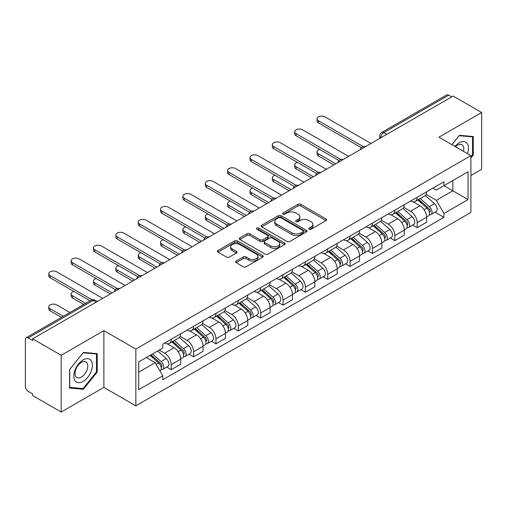 <?xml version="1.0" encoding="UTF-8"?>
<svg xmlns="http://www.w3.org/2000/svg" width="507" height="507" viewBox="0 0 507 507"><rect width="100%" height="100%" fill="white"/><g stroke="black" fill="none" stroke-linecap="round" stroke-linejoin="round"><path stroke-width="0.76" d="M309.143 229.215A1.394 0.805 0 0 0 311.114 229.215L326.058 220.589A1.99 1.147 0 0 0 326.641 219.772A1.99 1.147 0 0 0 326.058 218.961L300.74 204.346A1.99 1.147 0 0 0 297.926 204.346L282.982 212.972A1.394 0.805 0 0 0 282.57 213.542A1.394 0.805 0 0 0 282.982 214.112A1.394 0.805 0 0 0 284.947 214.112L286.886 212.991A6.363 3.676 0 0 1 295.885 212.991L297.996 214.214A6.363 3.676 0 0 1 299.859 216.812A6.363 3.676 0 0 1 297.996 219.411L296.063 220.526A1.394 0.805 0 0 0 295.657 221.096A1.394 0.805 0 0 0 296.063 221.66A1.394 0.805 0 0 0 298.034 221.66L299.967 220.545A6.363 3.676 0 0 1 308.966 220.545L311.076 221.762A6.363 3.676 0 0 1 312.946 224.36A6.363 3.676 0 0 1 311.076 226.965L309.143 228.08A1.394 0.805 0 0 0 308.738 228.644A1.394 0.805 0 0 0 309.143 229.215L309.143 228.08M236.173 261.029A1.99 1.147 0 0 0 235.59 261.846A1.99 1.147 0 0 0 236.173 262.658L243.278 266.758A1.99 1.147 0 0 0 246.091 266.758L262.689 257.176A1.99 1.147 0 0 0 263.272 256.365A1.99 1.147 0 0 0 262.689 255.547L237.371 240.933A1.99 1.147 0 0 0 234.557 240.933L217.959 250.515A1.99 1.147 0 0 0 217.376 251.326A1.99 1.147 0 0 0 217.959 252.137L226.534 257.093A1.99 1.147 0 0 0 229.348 257.093L236.452 252.993A1.99 1.147 0 0 0 237.035 252.182A1.99 1.147 0 0 0 236.452 251.364L232.2 248.912A5.324 3.074 0 0 1 230.641 246.738A5.324 3.074 0 0 1 233.923 243.899A5.324 3.074 0 0 1 239.722 244.564L256.396 254.191A5.324 3.074 0 0 1 257.955 256.365A5.324 3.074 0 0 1 254.666 259.197A5.324 3.074 0 0 1 248.867 258.532L246.091 256.929A1.99 1.147 0 0 0 243.278 256.929L236.173 261.029L236.173 262.658M135.844 349.082L103.884 330.627L61.176 355.287L32.657 338.822L453.131 96.064L481.65 112.529L438.942 137.188L470.902 155.636L135.844 349.082L135.844 405.841L470.902 212.395L470.902 155.636M287.025 241.497A1.99 1.147 0 0 0 289.839 241.497L306.437 231.914A1.99 1.147 0 0 0 307.02 231.103A1.99 1.147 0 0 0 306.437 230.292L281.119 215.671A1.99 1.147 0 0 0 278.305 215.671L261.707 225.254A1.99 1.147 0 0 0 261.124 226.071A1.99 1.147 0 0 0 261.707 226.883L287.025 241.497M257.41 229.519A1.394 0.805 0 0 1 258.824 229.715L258.824 228.061L284.56 242.923A1.99 1.147 0 0 1 285.143 243.734A1.99 1.147 0 0 1 284.56 244.545L267.962 254.127A1.99 1.147 0 0 1 265.148 254.127L239.83 239.507L239.83 237.884A1.99 1.147 0 0 0 239.247 238.696A1.99 1.147 0 0 0 239.83 239.507M239.83 237.884L246.934 233.784A1.99 1.147 0 0 1 249.748 233.784L260.015 239.716A1.99 1.147 0 0 0 262.829 239.716L267.544 236.991A1.99 1.147 0 0 0 268.127 236.18A1.99 1.147 0 0 0 267.544 235.368L256.853 229.196A1.394 0.805 0 0 1 256.441 228.625A1.394 0.805 0 0 1 257.303 227.884A1.394 0.805 0 0 1 258.824 228.061M61.176 355.287L61.176 412.045L32.657 395.58L32.657 393.926L28.215 391.36A4.056 2.339 -120 0 1 25.35 386.397L25.35 339.563A4.056 2.339 -120 0 1 26.187 337.713L91.108 300.233A4.056 2.339 60 0 1 93.136 300.429L28.215 337.909A4.056 2.339 -120 0 0 26.187 337.713M470.902 175.492L481.65 169.287L481.65 112.529M61.176 412.045L103.884 387.392L135.844 405.841M32.657 338.822L32.657 340.476L28.215 337.909M386.778 134.374L383.767 132.638A4.056 2.339 60 0 0 381.739 132.435L446.661 94.955A4.056 2.339 60 0 1 448.689 95.151L383.767 132.638A4.056 2.339 120 0 0 380.903 137.6L380.903 137.765M451.699 96.894L448.689 95.151M417.16 197.255A9.322 5.381 60 0 1 415.227 201.437L424.689 195.981A9.322 5.381 -120 0 0 426.621 191.792M403.737 207.293L410.569 211.235A9.322 5.381 60 0 1 417.16 222.655L426.621 217.192A9.322 5.381 -120 0 0 420.024 205.779L413.256 201.868M426.621 217.192L426.621 222.243L417.16 227.7L412.628 225.083M415.227 201.437A9.322 5.381 60 0 1 410.638 201.019M417.16 222.655L417.16 227.7M394.801 210.164A9.322 5.381 60 0 1 392.874 214.347L402.33 208.884A9.322 5.381 -120 0 0 404.263 204.701M390.27 237.992L394.801 240.61L404.263 235.147L404.263 230.102A9.322 5.381 -120 0 0 397.672 218.682L390.897 214.778M392.874 214.347A9.322 5.381 60 0 1 388.286 213.929M381.378 220.203L388.21 224.145A9.322 5.381 60 0 1 394.801 235.565L394.801 240.61M372.449 223.067A9.322 5.381 60 0 1 370.516 227.256L379.977 221.793A9.322 5.381 -120 0 0 381.904 217.611M367.911 250.902L372.449 253.519L381.904 248.056L381.904 243.011A9.322 5.381 -120 0 0 375.313 231.591L368.545 227.681M370.516 227.256A9.322 5.381 60 0 1 365.927 226.832M359.026 233.106L365.858 237.054A9.322 5.381 60 0 1 372.449 248.468L372.449 253.519M350.09 235.977A9.322 5.381 60 0 1 348.163 240.16L357.619 234.703A9.322 5.381 -120 0 0 359.552 230.514M345.559 263.805L350.09 266.422L359.552 260.966L359.552 255.915A9.322 5.381 -120 0 0 352.954 244.501L346.186 240.591M348.163 240.16A9.322 5.381 60 0 1 343.569 239.741M336.667 246.015L343.499 249.957A9.322 5.381 60 0 1 350.09 261.378L350.09 266.422M327.737 248.886A9.322 5.381 60 0 1 325.805 253.069L335.26 247.606A9.322 5.381 -120 0 0 337.193 243.423M323.2 276.714L327.737 279.332L337.193 273.869L337.193 268.824A9.322 5.381 -120 0 0 330.602 257.404L323.834 253.5M325.805 253.069A9.322 5.381 60 0 1 321.216 252.651M314.308 258.925L321.14 262.867A9.322 5.381 60 0 1 327.737 274.287L327.737 279.332M305.379 261.789A9.322 5.381 60 0 1 303.446 265.979L312.908 260.516A9.322 5.381 -120 0 0 314.834 256.333M300.841 289.624L305.379 292.241L314.834 286.778L314.834 281.734A9.322 5.381 -120 0 0 308.243 270.313L301.475 266.403M303.446 265.979A9.322 5.381 60 0 1 298.857 265.554M291.956 271.828L298.788 275.776A9.322 5.381 60 0 1 305.379 287.19L305.379 292.241M283.02 274.699A9.322 5.381 60 0 1 281.093 278.882L290.549 273.425A9.322 5.381 -120 0 0 292.482 269.236M278.489 302.527L283.02 305.144L292.482 299.688L292.482 294.637A9.322 5.381 -120 0 0 285.891 283.223L279.116 279.313M281.093 278.882A9.322 5.381 60 0 1 276.499 278.463M269.597 284.738L276.429 288.679A9.322 5.381 60 0 1 283.02 300.1L283.02 305.144M260.668 287.608A9.322 5.381 60 0 1 258.735 291.791L268.19 286.328A9.322 5.381 -120 0 0 270.123 282.146M256.13 315.436L260.668 318.054L270.123 312.591L270.123 307.546A9.322 5.381 -120 0 0 263.532 296.126L256.764 292.222M258.735 291.791A9.322 5.381 60 0 1 254.146 291.373M247.245 297.647L254.07 301.589A9.322 5.381 60 0 1 260.668 313.009L260.668 318.054M238.309 300.512A9.322 5.381 60 0 1 236.376 304.701L245.838 299.238A9.322 5.381 -120 0 0 247.765 295.055M233.771 328.346L238.309 330.963L247.765 325.5L247.765 320.456A9.322 5.381 -120 0 0 241.174 309.036L234.405 305.125M236.376 304.701A9.322 5.381 60 0 1 231.788 304.276M224.886 310.55L231.718 314.498A9.322 5.381 60 0 1 238.309 325.912L238.309 330.963M215.95 313.421A9.322 5.381 60 0 1 214.024 317.604L223.479 312.147A9.322 5.381 -120 0 0 225.412 307.958M211.419 341.249L215.95 343.866L225.412 338.41L225.412 333.359A9.322 5.381 -120 0 0 218.821 321.945L212.046 318.035M214.024 317.604A9.322 5.381 60 0 1 209.435 317.186M202.527 323.46L209.359 327.402A9.322 5.381 60 0 1 215.95 338.822L215.95 343.866M193.598 326.331A9.322 5.381 60 0 1 191.665 330.513L201.127 325.05A9.322 5.381 -120 0 0 203.053 320.868M189.06 354.159L193.598 356.776L203.053 351.313L203.053 346.268A9.322 5.381 -120 0 0 196.463 334.848L189.694 330.944M191.665 330.513A9.322 5.381 60 0 1 187.077 330.095M180.175 336.369L187.007 340.311A9.322 5.381 60 0 1 193.598 351.731L193.598 356.776M171.239 339.234A9.322 5.381 60 0 1 169.306 343.423L178.768 337.96A9.322 5.381 -120 0 0 180.701 333.777M166.708 367.068L171.239 369.685L180.701 364.222L180.701 359.178A9.322 5.381 -120 0 0 174.104 347.758L167.335 343.847M169.306 343.423A9.322 5.381 60 0 1 164.718 342.998M159.204 350.077L164.648 353.221A9.322 5.381 60 0 1 171.239 364.634L171.239 369.685M432.997 188.11L436.362 190.055L468.037 171.772L452.846 180.543L452.846 190.803L436.362 200.316L426.095 194.384M138.709 372.163L155.186 362.651L162.785 375.807L138.709 389.706L138.709 361.903L162.785 348.005L162.785 344.12L443.961 181.785L443.961 185.67L468.037 199.574L443.961 213.472L436.362 200.316M468.037 171.772L468.037 199.574M162.785 375.807L162.785 379.699L443.961 217.364L443.961 213.472M470.902 157.911L473.265 154.971L473.265 136.529L459.437 135.293L451.902 144.666M103.884 330.627L103.884 387.392M69.56 388.045L83.389 389.281L97.217 372.075L97.217 353.639L83.389 352.403L69.56 369.609L69.56 388.045M155.186 362.651L146.301 357.524M434.981 212.18L443.961 217.364M472.549 154.553L473.265 154.971M81.931 388.438L83.389 389.281M96.501 371.663L97.217 372.075M309.701 229.411L311.076 228.619A6.363 3.676 0 0 0 312.946 226.021L312.946 224.36M299.859 216.812L299.859 218.466A6.363 3.676 0 0 1 297.996 221.065L296.62 221.857M326.033 220.602L300.74 206A1.99 1.147 0 0 0 297.926 206L283.54 214.309M306.412 231.933L281.119 217.326A1.99 1.147 0 0 0 278.305 217.326L261.732 226.895M302.92 231.674A1.394 0.805 0 0 0 303.325 231.103A1.394 0.805 0 0 0 302.92 230.533L280.694 217.706A1.394 0.805 0 0 0 278.723 217.706L276.683 218.878A6.363 3.676 0 0 0 274.819 221.483A6.363 3.676 0 0 0 276.683 224.081L291.88 232.852A6.363 3.676 0 0 0 300.879 232.852L302.92 231.674L302.92 233.328A1.394 0.805 0 0 0 303.325 232.757L303.325 231.103M274.819 221.483L274.819 223.137A6.363 3.676 0 0 0 276.683 225.735L276.683 224.081M302.92 233.328L300.879 234.507A6.363 3.676 0 0 1 291.88 234.507L276.683 225.735M239.855 239.526L246.934 235.438L246.934 233.784M268.127 236.18L268.127 237.834A1.99 1.147 0 0 1 267.544 238.645L262.829 241.37A1.99 1.147 0 0 1 260.015 241.37L249.748 235.438A1.99 1.147 0 0 0 246.934 235.438M258.824 229.715L284.535 244.558M270.675 245.863A5.324 3.074 0 0 0 276.473 246.529A5.324 3.074 0 0 0 279.756 243.69A5.324 3.074 0 0 0 278.197 241.522L272.322 238.132A1.99 1.147 0 0 0 269.509 238.132L264.8 240.85A1.99 1.147 0 0 0 264.217 241.662A1.99 1.147 0 0 0 264.8 242.473L270.675 245.863L270.675 247.517A5.324 3.074 0 0 0 276.473 248.183A5.324 3.074 0 0 0 279.756 245.35L279.756 243.69M264.217 241.662L264.217 243.316A1.99 1.147 0 0 0 264.8 244.127L264.8 242.473M270.675 247.517L264.8 244.127M257.955 256.365L257.955 258.019A5.324 3.074 0 0 1 254.666 260.858A5.324 3.074 0 0 1 248.867 260.186L246.091 258.583A1.99 1.147 0 0 0 243.278 258.583L236.199 262.67M230.641 246.738L230.641 248.392A5.324 3.074 0 0 0 232.2 250.566L232.2 248.912M236.427 253.006L232.2 250.566M262.664 257.188L237.371 242.587A1.99 1.147 0 0 0 234.557 242.587L217.985 252.156M417.806 199.954L426.919 208.079A5.064 2.928 60 0 1 428.51 215.919L426.615 217.009M418.047 200.17L422.337 202.642M319.771 149.47A4.664 2.693 -0 0 0 317.052 151.916A4.664 2.693 -0 0 0 318.421 153.817L335.761 163.831M418.725 199.422L428.865 208.466A2.434 1.407 60 0 1 429.625 212.23A2.434 1.407 60 0 1 429.404 212.313M420.246 198.548L429.353 206.672A5.064 2.928 60 0 1 430.944 214.512A5.064 2.928 60 0 1 429.416 214.67M425.322 195.493L434.512 203.694A5.064 2.928 60 0 1 436.102 211.533L430.944 214.512M333.898 164.902L318.421 155.966A4.664 2.693 180 0 1 317.052 154.065L317.052 151.916M361.377 147.676L318.421 122.871A4.664 2.693 180 0 1 317.052 120.97L317.052 118.815A4.664 2.693 -0 0 0 318.421 120.723L363.227 146.593M371.016 143.475L325.012 116.914A4.664 2.693 -0 0 0 319.93 116.331A4.664 2.693 -0 0 0 317.052 118.815M395.447 212.858L404.561 220.989A5.064 2.928 60 0 1 406.151 228.822L404.263 229.912M395.694 213.073L399.979 215.551M297.419 162.373A4.664 2.693 -0 0 0 294.7 164.819A4.664 2.693 -0 0 0 296.063 166.727L313.402 176.734M396.373 212.332L406.506 221.375A2.434 1.407 60 0 1 407.267 225.133A2.434 1.407 60 0 1 407.045 225.222M397.887 211.451L406.994 219.582A5.064 2.928 60 0 1 408.585 227.415A5.064 2.928 60 0 1 407.058 227.58M402.964 208.402L412.153 216.603A5.064 2.928 60 0 1 413.744 224.436L408.585 227.415M311.539 177.811L296.063 168.875A4.664 2.693 180 0 1 294.7 166.974L294.7 164.819M373.095 225.767L382.202 233.898A5.064 2.928 60 0 1 383.793 241.731L381.904 242.821M373.336 225.983L377.626 228.461M275.06 175.283A4.664 2.693 -0 0 0 272.341 177.729A4.664 2.693 -0 0 0 273.704 179.63L291.05 189.643M374.014 225.235L384.148 234.278A2.434 1.407 60 0 1 384.914 238.043A2.434 1.407 60 0 1 384.693 238.132M375.529 224.36L384.642 232.491A5.064 2.928 60 0 1 386.233 240.324A5.064 2.928 60 0 1 384.699 240.489M380.611 221.312L389.801 229.513A5.064 2.928 60 0 1 391.391 237.346L386.233 240.324M289.186 190.721L273.704 181.785A4.664 2.693 180 0 1 272.341 179.877L272.341 177.729M467.454 153.646A13.176 7.605 120 0 0 467.22 143.532A13.176 7.605 120 0 0 454.931 146.415M463.518 151.371A9.018 5.209 120 0 0 462.98 145.718A9.018 5.209 120 0 0 461.966 144.78A9.018 5.209 120 0 0 455.476 146.732M451.933 144.685L459.152 135.705L472.549 136.896L472.549 154.768L470.902 156.815M471.662 136.389L472.549 136.896M91.171 360.642A13.176 7.605 120 0 0 78.446 364.051A13.176 7.605 120 0 0 75.036 380.713A13.176 7.605 120 0 0 87.762 377.303A13.176 7.605 120 0 0 91.171 360.642M86.931 362.828A9.018 5.209 120 0 0 85.917 361.884A9.018 5.209 120 0 0 77.527 366.098A9.018 5.209 120 0 0 75.885 376.568A9.018 5.209 120 0 0 76.899 377.506A9.018 5.209 120 0 0 85.29 373.298A9.018 5.209 120 0 0 86.931 362.828M83.104 388.546L69.706 387.348L69.706 369.483L83.104 352.809L96.501 354.006L96.501 371.872L83.104 388.546M95.614 353.493L96.501 354.006M339.025 160.58L296.063 135.781A4.664 2.693 180 0 1 294.7 133.873L294.7 131.725A4.664 2.693 -0 0 0 296.063 133.626L340.875 159.496M348.658 156.384L302.654 129.824A4.664 2.693 -0 0 0 297.577 129.241A4.664 2.693 -0 0 0 294.7 131.725M316.666 173.489L273.704 148.684A4.664 2.693 180 0 1 272.341 146.783L272.341 144.634A4.664 2.693 -0 0 0 273.704 146.536L318.516 172.405M326.299 169.287L280.301 142.727A4.664 2.693 -0 0 0 275.219 142.144A4.664 2.693 -0 0 0 272.341 144.634M350.736 238.677L359.85 246.801A5.064 2.928 60 0 1 361.44 254.641L359.545 255.731M350.977 238.892L355.268 241.364M252.701 188.192A4.664 2.693 -0 0 0 249.983 190.638A4.664 2.693 -0 0 0 251.352 192.54L268.691 202.553M351.655 238.144L361.795 247.188A2.434 1.407 60 0 1 362.556 250.952A2.434 1.407 60 0 1 362.334 251.035M353.176 237.27L362.283 245.394A5.064 2.928 60 0 1 363.874 253.234A5.064 2.928 60 0 1 362.347 253.392M358.253 234.215L367.442 242.416A5.064 2.928 60 0 1 369.033 250.255L363.874 253.234M266.828 203.624L251.352 194.688A4.664 2.693 180 0 1 249.983 192.787L249.983 190.638M328.384 251.58L337.491 259.711A5.064 2.928 60 0 1 339.082 267.544L337.193 268.634M328.625 251.795L332.909 254.273M230.349 201.095A4.664 2.693 -0 0 0 227.63 203.541A4.664 2.693 -0 0 0 228.993 205.449L246.332 215.456M329.303 251.047L339.437 260.097A2.434 1.407 60 0 1 340.203 263.855A2.434 1.407 60 0 1 339.982 263.944M330.817 250.173L339.924 258.304A5.064 2.928 60 0 1 341.515 266.137A5.064 2.928 60 0 1 339.988 266.302M335.9 247.124L345.09 255.325A5.064 2.928 60 0 1 346.68 263.158L341.515 266.137M244.469 216.533L228.993 207.597A4.664 2.693 180 0 1 227.63 205.696L227.63 203.541M306.025 264.489L315.132 272.62A5.064 2.928 60 0 1 316.723 280.453L314.834 281.543M306.266 264.705L310.557 267.176M207.99 214.005A4.664 2.693 -0 0 0 205.272 216.451A4.664 2.693 -0 0 0 206.641 218.352L223.98 228.365M306.944 263.957L317.078 273A2.434 1.407 60 0 1 317.845 276.765A2.434 1.407 60 0 1 317.623 276.854M308.459 263.082L317.572 271.213A5.064 2.928 60 0 1 319.163 279.046A5.064 2.928 60 0 1 317.629 279.211M313.541 260.034L322.731 268.235A5.064 2.928 60 0 1 324.322 276.068L319.163 279.046M222.117 229.443L206.641 220.507A4.664 2.693 180 0 1 205.272 218.599L205.272 216.451M294.307 186.399L251.352 161.594A4.664 2.693 180 0 1 249.983 159.692L249.983 157.538A4.664 2.693 -0 0 0 251.352 159.445L296.158 185.315M303.947 182.197L257.943 155.636A4.664 2.693 -0 0 0 252.86 155.053A4.664 2.693 -0 0 0 249.983 157.538M271.955 199.302L228.993 174.503A4.664 2.693 180 0 1 227.63 172.595L227.63 170.447A4.664 2.693 -0 0 0 228.993 172.348L273.805 198.218M281.588 195.106L235.584 168.546A4.664 2.693 -0 0 0 230.508 167.963A4.664 2.693 -0 0 0 227.63 170.447M249.596 212.211L206.641 187.406A4.664 2.693 180 0 1 205.272 185.505L205.272 183.357A4.664 2.693 -0 0 0 206.641 185.258L251.447 211.127M259.235 208.009L213.232 181.449A4.664 2.693 -0 0 0 208.149 180.866A4.664 2.693 -0 0 0 205.272 183.357M283.667 277.399L292.78 285.523A5.064 2.928 60 0 1 294.371 293.357L292.476 294.453M283.907 277.614L288.198 280.086M185.632 226.914A4.664 2.693 -0 0 0 182.913 229.36A4.664 2.693 -0 0 0 184.282 231.262L201.621 241.275M284.585 276.866L294.725 285.91A2.434 1.407 60 0 1 295.486 289.674A2.434 1.407 60 0 1 295.264 289.757M286.106 275.992L295.213 284.116A5.064 2.928 60 0 1 296.804 291.956A5.064 2.928 60 0 1 295.277 292.114M291.183 272.937L300.372 281.138A5.064 2.928 60 0 1 301.963 288.977L296.804 291.956M199.758 242.346L184.282 233.41A4.664 2.693 180 0 1 182.913 231.509L182.913 229.36M227.244 225.121L184.282 200.316A4.664 2.693 180 0 1 182.913 198.414L182.913 196.26A4.664 2.693 -0 0 0 184.282 198.167L229.094 224.037M236.877 220.919L190.873 194.358A4.664 2.693 -0 0 0 185.796 193.775A4.664 2.693 -0 0 0 182.913 196.26M261.314 290.302L270.421 298.433A5.064 2.928 60 0 1 272.012 306.266L270.123 307.356M261.555 290.517L265.839 292.995M163.279 239.817A4.664 2.693 -0 0 0 160.561 242.264A4.664 2.693 -0 0 0 161.923 244.171L179.263 254.178M262.233 289.77L272.367 298.819A2.434 1.407 60 0 1 273.134 302.578A2.434 1.407 60 0 1 272.912 302.666M263.748 288.895L272.861 297.026A5.064 2.928 60 0 1 274.452 304.859A5.064 2.928 60 0 1 272.918 305.024M268.83 285.847L278.02 294.047A5.064 2.928 60 0 1 279.611 301.88L274.452 304.859M177.399 255.255L161.923 246.32A4.664 2.693 180 0 1 160.561 244.418L160.561 242.264M204.885 238.024L161.923 213.225A4.664 2.693 180 0 1 160.561 211.318L160.561 209.169A4.664 2.693 -0 0 0 161.923 211.07L206.736 236.94M214.518 233.828L168.514 207.268A4.664 2.693 -0 0 0 163.438 206.685A4.664 2.693 -0 0 0 160.561 209.169M238.955 303.211L248.062 311.342A5.064 2.928 60 0 1 249.653 319.176L247.765 320.266M239.196 303.427L243.487 305.898M140.921 252.727A4.664 2.693 -0 0 0 138.202 255.173A4.664 2.693 -0 0 0 139.571 257.074L156.91 267.088M239.874 302.679L250.014 311.723A2.434 1.407 60 0 1 250.775 315.487A2.434 1.407 60 0 1 250.553 315.576M241.389 301.804L250.502 309.935A5.064 2.928 60 0 1 252.093 317.769A5.064 2.928 60 0 1 250.559 317.933M246.472 298.756L255.661 306.957A5.064 2.928 60 0 1 257.252 314.79L252.093 317.769M155.047 268.165L139.571 259.229A4.664 2.693 180 0 1 138.202 257.322L138.202 255.173M182.526 250.933L139.571 226.128A4.664 2.693 180 0 1 138.202 224.227L138.202 222.079A4.664 2.693 -0 0 0 139.571 223.98L184.377 249.85M192.166 246.732L146.162 220.171A4.664 2.693 -0 0 0 141.079 219.588A4.664 2.693 -0 0 0 138.202 222.079M216.597 316.121L225.71 324.246A5.064 2.928 60 0 1 227.301 332.079L225.412 333.175M216.838 316.336L221.128 318.808M118.562 265.636A4.664 2.693 -0 0 0 115.85 268.083A4.664 2.693 -0 0 0 117.212 269.984L134.551 279.997M217.516 315.588L227.656 324.632A2.434 1.407 60 0 1 228.416 328.39A2.434 1.407 60 0 1 228.194 328.479M219.037 314.714L228.144 322.839A5.064 2.928 60 0 1 229.734 330.678A5.064 2.928 60 0 1 228.207 330.837M224.113 311.659L233.302 319.86A5.064 2.928 60 0 1 234.893 327.699L229.734 330.678M132.688 281.068L117.212 272.132A4.664 2.693 180 0 1 115.85 270.231L115.85 268.083M160.174 263.843L117.212 239.038A4.664 2.693 180 0 1 115.85 237.137L115.85 234.982A4.664 2.693 -0 0 0 117.212 236.889L162.025 262.759M169.807 259.641L123.803 233.081A4.664 2.693 -0 0 0 118.727 232.498A4.664 2.693 -0 0 0 115.85 234.982M194.244 329.024L203.351 337.155A5.064 2.928 60 0 1 204.942 344.988L203.053 346.078M194.485 329.239L198.769 331.717M96.21 278.539A4.664 2.693 -0 0 0 93.491 280.986A4.664 2.693 -0 0 0 94.853 282.893L112.193 292.9M195.163 328.492L205.297 337.542A2.434 1.407 60 0 1 206.064 341.3A2.434 1.407 60 0 1 205.842 341.388M196.678 327.617L205.791 335.748A5.064 2.928 60 0 1 207.382 343.581A5.064 2.928 60 0 1 205.848 343.746M201.761 324.569L210.95 332.769A5.064 2.928 60 0 1 212.541 340.603L207.382 343.581M110.33 293.978L94.853 285.042A4.664 2.693 180 0 1 93.491 283.14L93.491 280.986M137.815 276.746L94.853 251.947A4.664 2.693 180 0 1 93.491 250.04L93.491 247.891A4.664 2.693 -0 0 0 94.853 249.793L139.666 275.662M147.448 272.551L101.451 245.99A4.664 2.693 -0 0 0 96.368 245.407A4.664 2.693 -0 0 0 93.491 247.891M171.886 341.933L180.999 350.064A5.064 2.928 60 0 1 182.59 357.898L180.695 358.988M172.127 342.149L176.417 344.621M73.851 291.449A4.664 2.693 -0 0 0 71.132 293.895A4.664 2.693 -0 0 0 72.501 295.796L85.645 303.389M172.805 341.401L182.945 350.445A2.434 1.407 60 0 1 183.705 354.209A2.434 1.407 60 0 1 183.483 354.298M174.326 340.527L183.433 348.658A5.064 2.928 60 0 1 185.023 356.491A5.064 2.928 60 0 1 183.496 356.655M179.402 337.478L188.591 345.679A5.064 2.928 60 0 1 190.182 353.512L185.023 356.491M83.782 304.46L72.501 297.951A4.664 2.693 180 0 1 71.132 296.044L71.132 293.895M115.457 289.655L72.501 264.85A4.664 2.693 180 0 1 71.132 262.949L71.132 260.801A4.664 2.693 -0 0 0 72.501 262.702L117.307 288.572M125.096 285.454L79.092 258.893A4.664 2.693 -0 0 0 74.009 258.31A4.664 2.693 -0 0 0 71.132 260.801M150.085 355.337L158.64 362.968A5.064 2.928 60 0 1 160.231 370.801L159.978 370.947M150.173 355.287L154.058 357.53M69.877 312.489L56.733 304.897A4.664 2.693 -0 0 0 51.657 304.314A4.664 2.693 -0 0 0 48.78 306.805A4.664 2.693 -0 0 0 50.142 308.706L63.286 316.292M151.004 354.805L160.586 363.354A2.434 1.407 60 0 1 161.346 367.112A2.434 1.407 60 0 1 161.125 367.201M152.525 353.93L161.074 361.561A5.064 2.928 60 0 1 162.665 369.4A5.064 2.928 60 0 1 161.137 369.559M157.683 350.952L166.233 358.582A5.064 2.928 60 0 1 167.823 366.422L162.665 369.4M61.423 317.369L50.142 310.854A4.664 2.693 180 0 1 48.78 308.953L48.78 306.805M90.088 300.822L50.142 277.76A4.664 2.693 180 0 1 48.78 275.859L48.78 273.704A4.664 2.693 -0 0 0 50.142 275.612L92.084 299.827M102.737 298.363L56.733 271.803A4.664 2.693 -0 0 0 51.657 271.22A4.664 2.693 -0 0 0 48.78 273.704M381.049 137.682L380.903 137.6A4.056 2.339 0 0 1 379.718 135.946L379.718 138.449M193.598 351.731L203.053 346.268M215.95 338.822L225.412 333.359M238.309 325.912L247.765 320.456M260.668 313.009L270.123 307.546M283.02 300.1L292.482 294.637M305.379 287.19L314.834 281.734M327.737 274.287L337.193 268.824M350.09 261.378L359.552 255.915M372.449 248.468L381.904 243.011M394.801 235.565L404.263 230.102M171.239 364.634L180.701 359.178M164.648 353.221L174.104 347.758M187.007 340.311L196.463 334.848M209.359 327.402L218.821 321.945M231.718 314.498L241.174 309.036M254.07 301.589L263.532 296.126M276.429 288.679L285.891 283.223M298.788 275.776L308.243 270.313M321.14 262.867L330.602 257.404M343.499 249.957L352.954 244.501M365.858 237.054L375.313 231.591M388.21 224.145L397.672 218.682M410.569 211.235L420.024 205.779M365.173 146.846A4.056 2.339 120 0 0 363.386 147.879M342.814 159.756A4.056 2.339 120 0 0 341.027 160.789M320.462 172.659A4.056 2.339 120 0 0 318.669 173.692M298.103 185.568A4.056 2.339 120 0 0 296.316 186.601M275.751 198.478A4.056 2.339 120 0 0 273.957 199.511M253.392 211.381A4.056 2.339 120 0 0 251.605 212.414M231.034 224.29A4.056 2.339 120 0 0 229.246 225.323M208.681 237.2A4.056 2.339 120 0 0 206.888 238.233M186.323 250.103A4.056 2.339 120 0 0 184.535 251.136M163.964 263.013A4.056 2.339 120 0 0 162.177 264.046M141.611 275.922A4.056 2.339 120 0 0 139.818 276.955M119.253 288.825A4.056 2.339 120 0 0 117.466 289.858M96.146 302.166L93.136 300.429A4.056 2.339 120 0 1 95.164 300.233A4.056 4.056 0 0 0 91.108 300.233M311.076 228.619L311.076 226.965M296.063 221.66L296.063 220.526M297.996 221.065L297.996 219.411M282.982 214.112L282.982 212.972M297.926 206L297.926 204.346M300.74 206L300.74 204.346M326.058 220.589L326.058 218.961M261.707 226.883L261.707 225.254M278.305 217.326L278.305 215.671M281.119 217.326L281.119 215.671M306.437 231.914L306.437 230.292M291.88 234.507L291.88 232.852M300.879 234.507L300.879 232.852M249.748 235.438L249.748 233.784M260.015 241.37L260.015 239.716M262.829 241.37L262.829 239.716M267.544 238.645L267.544 236.991M284.56 244.545L284.56 242.923M243.278 258.583L243.278 256.929M246.091 258.583L246.091 256.929M248.867 260.186L248.867 258.532M236.452 252.993L236.452 251.364M217.959 252.137L217.959 250.515M234.557 242.587L234.557 240.933M237.371 242.587L237.371 240.933M262.689 257.176L262.689 255.547M426.919 208.079L424.074 209.721M430.132 211.115L429.22 211.641M434.512 203.694L429.353 206.672M318.421 155.966L318.421 153.817M318.421 120.723L318.421 122.871M404.561 220.989L401.721 222.63M407.774 224.024L406.861 224.55M412.153 216.603L406.994 219.582M296.063 168.875L296.063 166.727M382.202 233.898L379.363 235.533M385.415 236.927L384.502 237.453M389.801 229.513L384.642 232.491M273.704 181.785L273.704 179.63M296.063 133.626L296.063 135.781M273.704 146.536L273.704 148.684M359.85 246.801L357.004 248.443M363.063 249.837L362.15 250.363M367.442 242.416L362.283 245.394M251.352 194.688L251.352 192.54M337.491 259.711L334.652 261.352M340.704 262.746L339.791 263.272M345.09 255.325L339.924 258.304M228.993 207.597L228.993 205.449M315.132 272.62L312.293 274.255M318.345 275.65L317.433 276.176M322.731 268.235L317.572 271.213M206.641 220.507L206.641 218.352M251.352 159.445L251.352 161.594M228.993 172.348L228.993 174.503M206.641 185.258L206.641 187.406M292.78 285.523L289.941 287.165M295.993 288.559L295.08 289.085M300.372 281.138L295.213 284.116M184.282 233.41L184.282 231.262M184.282 198.167L184.282 200.316M270.421 298.433L267.582 300.074M273.634 301.462L272.722 301.995M278.02 294.047L272.861 297.026M161.923 246.32L161.923 244.171M161.923 211.07L161.923 213.225M248.062 311.342L245.223 312.977M251.276 314.372L250.363 314.898M255.661 306.957L250.502 309.935M139.571 259.229L139.571 257.074M139.571 223.98L139.571 226.128M225.71 324.246L222.871 325.887M228.923 327.281L228.011 327.807M233.302 319.86L228.144 322.839M117.212 272.132L117.212 269.984M117.212 236.889L117.212 239.038M203.351 337.155L200.512 338.796M206.564 340.184L205.652 340.717M210.95 332.769L205.791 335.748M94.853 285.042L94.853 282.893M94.853 249.793L94.853 251.947M180.999 350.064L178.153 351.7M184.212 353.094L183.3 353.62M188.591 345.679L183.433 348.658M72.501 297.951L72.501 295.796M72.501 262.702L72.501 264.85M158.64 362.968L156.188 364.381M161.853 366.003L160.941 366.529M166.233 358.582L161.074 361.561M50.142 310.854L50.142 308.706M50.142 275.612L50.142 277.76M365.515 146.65A4.056 4.056 0 0 0 360.319 149.647M343.163 159.553A4.056 4.056 0 0 0 337.96 162.557M320.804 172.462A4.056 4.056 0 0 0 315.601 175.466M298.446 185.372A4.056 4.056 0 0 0 293.249 188.37M276.093 198.275A4.056 4.056 0 0 0 270.89 201.279M253.734 211.185A4.056 4.056 0 0 0 248.538 214.188M231.382 224.094A4.056 4.056 0 0 0 226.179 227.092M209.023 236.997A4.056 4.056 0 0 0 203.82 240.001M186.665 249.907A4.056 4.056 0 0 0 181.468 252.911M164.312 262.816A4.056 4.056 0 0 0 159.109 265.814M141.954 275.719A4.056 4.056 0 0 0 136.751 278.723M119.595 288.629A4.056 4.056 0 0 0 114.398 291.633M97.331 301.481L95.164 300.233M381.739 132.435A4.056 4.056 0 0 0 379.718 135.946"/></g></svg>
